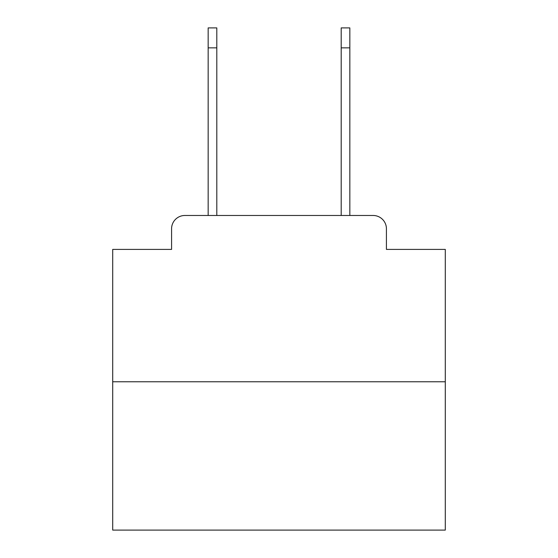 <?xml version="1.0" encoding="UTF-8"?>
<svg xmlns="http://www.w3.org/2000/svg" width="558" height="558" viewBox="0 0 558 558"><rect width="100%" height="100%" fill="white"/><g stroke="black" fill="none" stroke-linecap="round" stroke-linejoin="round"><path stroke-width="0.84" d="M171.578 228.78L171.578 249.398L171.578 228.78A13.301 13.301 0 0 1 184.879 215.479L208.162 215.479L208.162 27.9L216.804 27.9L216.804 215.479L227.12 215.479M445.291 381.77L112.709 381.77L112.709 530.1L445.291 530.1L445.291 249.398L386.422 249.398L386.422 228.78A13.301 13.301 0 0 0 373.121 215.479L184.879 215.479M112.709 381.77L112.709 249.398L171.578 249.398M330.88 215.479L341.196 215.479L341.196 27.9L349.838 27.9L349.838 47.855L341.196 47.855M349.838 47.855L349.838 215.479L373.121 215.479M386.422 249.398L386.422 228.78M208.162 47.855L216.804 47.855"/></g></svg>
